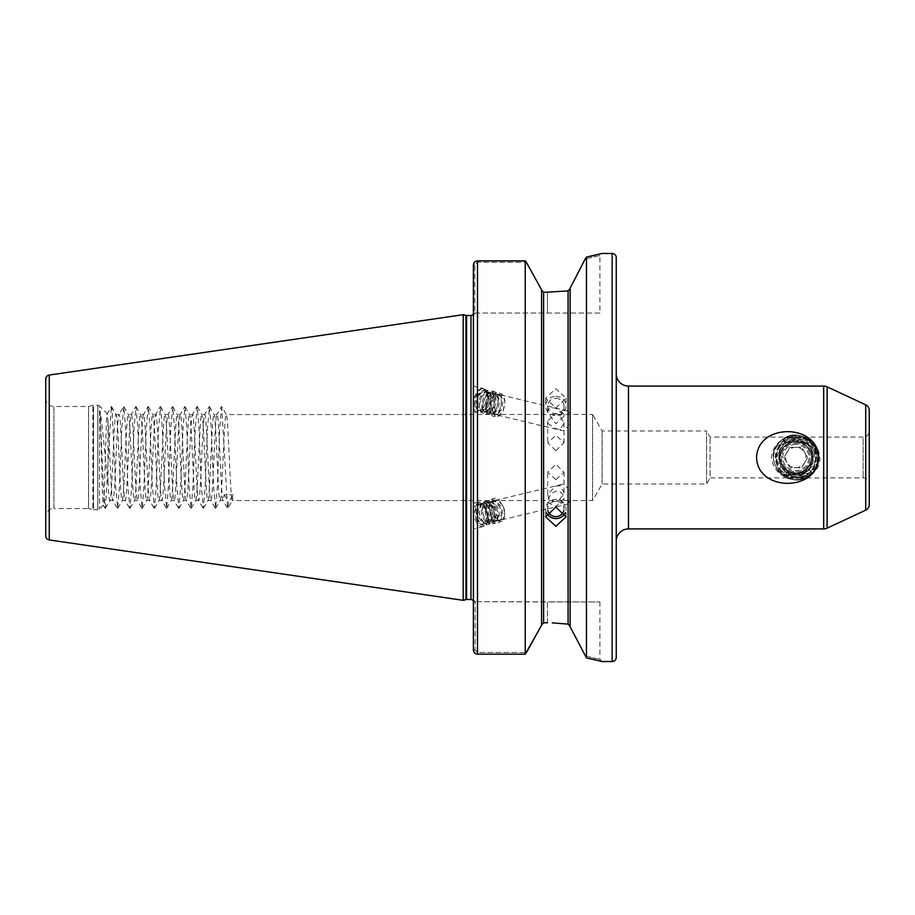 <?xml version="1.0" encoding="UTF-8"?>
<svg xmlns="http://www.w3.org/2000/svg" width="915" height="915" viewBox="0 0 915 915"><rect width="100%" height="100%" fill="white"/><g stroke="black" fill="none" stroke-linecap="round" stroke-linejoin="round"><path stroke-width="0.69" stroke-dasharray="4.58 3.43" d="M563.88 423.862L559.911 429.318L555.851 428.849L548.222 423.622L547.685 420.923L555.851 413.511L559.911 416.005L564.006 422.547L563.88 423.862M555.851 450.706L564.006 442.78L555.851 435.368L547.685 442.78L555.851 450.706M563.468 413.626L555.851 408.399C552.305 407.289 549.755 407.816 548.222 409.977L547.685 412.402L555.851 423.737L564.006 416.314L563.468 413.626M555.851 398.334A8.166 7.675 0 0 1 564.006 405.997A8.166 7.675 0 0 1 555.851 413.672A8.166 7.675 0 0 1 547.685 405.997A8.166 7.675 0 0 1 555.851 398.334M555.851 396.412A10.202 9.585 0 0 1 566.053 405.997A10.202 9.585 0 0 1 555.851 415.582A10.202 9.585 0 0 1 545.649 405.997A10.202 9.585 0 0 1 555.851 396.412M555.851 407.873L566.053 398.185L555.851 388.703L545.649 398.185L555.851 407.873M487.398 393.907A12.444 6.714 -76.5 0 1 485.27 407.072A12.444 6.714 -76.5 0 1 477.653 412.699A12.444 6.714 -76.5 0 1 473.707 407.278A12.444 6.714 -76.5 0 1 473.41 404.075A12.444 6.714 -76.5 0 1 483.452 388.486A12.444 6.714 -76.5 0 1 487.398 393.907M473.41 390.556L473.41 408.605L473.41 386.084L483.452 388.486M477.653 412.699L473.41 411.681L473.41 407.198M559.911 485.682L555.851 486.151L547.685 494.077L548.222 496.856C549.846 500.379 552.385 501.923 555.851 501.489L559.911 498.995L563.88 493.803L564.006 492.453L559.911 485.682A10.202 5.501 76.5 0 1 561.753 484.47A10.202 5.501 76.5 0 1 569.736 494.397A10.202 5.501 76.5 0 1 566.499 504.314A10.202 5.501 76.5 0 1 559.911 498.995M555.851 479.632L547.685 472.22L555.851 464.294L564.006 472.22L555.851 479.632M548.222 499.544C549.755 495.255 552.294 492.499 555.851 491.264C559.305 490.829 561.844 492.373 563.468 495.896L564.006 498.686L555.851 506.601L547.685 502.598L548.222 499.544M547.902 510.764A8.166 7.675 0 0 1 555.851 501.329A8.166 7.675 0 0 1 563.789 510.764M546.529 512.903A10.202 9.585 0 0 1 545.649 509.003A10.202 9.585 0 0 1 555.851 499.418A10.202 9.585 0 0 1 566.053 509.003A10.202 9.585 0 0 1 565.161 512.903M473.707 514.413A12.444 6.714 76.5 0 1 473.41 510.925L473.41 528.813L473.41 510.925A12.444 6.714 76.5 0 1 477.653 502.301A12.444 6.714 76.5 0 1 487.398 514.413A12.444 6.714 76.5 0 1 483.452 526.514A12.444 6.714 76.5 0 1 473.707 514.413M483.452 526.514L473.41 528.916L473.41 517.753M570.125 288.522L570.125 626.478L570.125 288.522M599.92 313.044L475.457 313.044L474.816 313.673L474.816 265.03L477.493 262.25L526.319 262.25L477.493 262.25L474.816 265.03L474.816 313.673L475.457 313.044L599.92 313.044L599.92 255.502L585.12 259.094L599.92 255.502L601.956 253.466M869.25 484.024L869.25 430.976A6.119 6.119 0 0 1 863.131 437.096L863.131 477.904L863.131 437.096L710.097 437.096L706.563 430.976L706.563 484.024L706.563 430.976L602.116 430.976L592.577 414.449L592.577 500.551L592.577 414.449L226.36 414.587L221.75 406.603L227.606 508.397L228.75 501.672L233.348 494.786L232.33 500.551L592.577 500.551L602.116 484.024L706.563 484.024L710.097 477.904L710.097 437.096L710.097 477.904L863.131 477.904A6.119 6.119 0 0 1 869.25 484.024L869.25 430.976M602.116 484.024L602.116 430.976L602.116 484.024M107.981 421.678L107.981 481.199C105.076 459.833 102.503 424.034 100.021 411.144C101.108 430.37 102.217 508.969 103.372 505.16L99.518 509.015A2.448 2.448 0 0 1 97.791 509.735L97.791 405.265L97.791 509.735L93.49 509.735L93.49 405.265L93.49 509.735A2.448 2.448 0 0 1 92.861 509.655L92.861 405.345L92.861 509.655L88.595 508.511L88.595 406.489L88.595 508.511L53.916 508.511L53.916 406.489L53.916 508.511A8.166 8.166 0 0 0 45.75 516.666L45.75 398.334A8.166 8.166 0 0 0 53.916 406.489L88.595 406.489L92.861 405.345A2.448 2.448 0 0 1 93.49 405.265L97.791 405.265A2.448 2.448 0 0 1 99.518 405.986L99.518 509.015L99.518 405.986L107.261 413.717L107.981 421.678C109.64 442.505 111.298 502.895 112.957 500.551C115.004 503.216 117.04 411.784 119.076 414.449C121.123 411.784 123.159 503.216 125.195 500.551C127.242 503.216 129.278 411.784 131.325 414.449C133.361 411.784 135.397 503.216 137.444 500.551C139.48 503.216 141.528 411.784 143.564 414.449C145.599 411.784 147.647 503.216 149.683 500.551C151.73 503.216 153.766 411.784 155.802 414.449C157.849 411.784 159.885 503.216 161.932 500.551C163.968 503.216 166.004 411.784 168.051 414.449C170.087 411.784 172.134 503.216 174.17 500.551C176.206 503.216 178.253 411.784 180.289 414.449C182.337 411.784 184.373 503.216 186.408 500.551C188.456 503.216 190.492 411.784 192.539 414.449C194.575 411.784 196.611 503.216 198.658 500.551C200.694 503.216 202.73 411.784 204.777 414.449C206.813 411.784 208.86 503.216 210.896 500.551C212.932 503.216 214.979 411.784 217.015 414.449C219.062 411.784 221.098 503.216 223.134 500.551L224.152 494.786L233.348 494.786M100.021 411.144L103.475 487.478L105.179 508.397L103.372 505.16C104.619 507.356 105.9 410.195 107.261 413.717L111.298 406.603L112.042 408.982L115.713 487.478L117.68 508.397L119.385 487.478L121.832 427.522L123.811 406.603L125.515 427.522L127.963 487.478L129.93 508.397L131.634 487.478L134.082 427.522L136.049 406.603L137.753 427.522L140.201 487.478L142.168 508.397L143.872 487.478L146.32 427.522L148.287 406.603L149.991 427.522L152.439 487.478L154.418 508.397L156.11 487.478L158.569 427.522L160.537 406.603L162.241 427.522L164.689 487.478L166.656 508.397L168.36 487.478L170.808 427.522L172.775 406.603L174.479 427.522L176.927 487.478L178.894 508.397L180.598 487.478L183.046 427.522L185.013 406.603L186.717 427.522L189.165 487.478L191.144 508.397L192.848 487.478L195.295 427.522L197.263 406.603L198.967 427.522L201.414 487.478L203.382 508.397L205.086 487.478L207.533 427.522L209.501 406.603L211.205 427.522L213.653 487.478L215.62 508.397L217.324 487.478L219.772 427.522L221.75 406.603M616.241 373.846L616.241 541.154L616.241 373.846M473.41 650.073L475.171 650.073L475.171 601.67L475.171 650.073L477.493 652.487L526.468 652.487L477.493 652.487L475.171 650.073L473.41 650.073L473.41 265.03L473.41 315.08L473.41 265.03L474.816 265.03L473.41 265.03M474.965 313.044L473.147 314.154L473.41 315.08L475.457 313.044L473.41 315.08L473.147 314.154L473.41 315.08M808.631 475.571L795.798 478.751C781.707 478.133 773.552 471.053 771.311 457.511C773.552 443.947 781.719 436.855 795.798 436.249C817.633 433.527 830.34 465.872 808.631 475.571C825.33 464.626 815.963 435.334 795.798 436.89C770.67 435.986 770.247 477.744 795.798 476.166C809.375 476.441 818.673 459.227 810.45 448.224C806.961 443.054 802.078 440.367 795.798 440.161C773.427 439.086 773.427 475.914 795.798 474.839C818.17 475.914 818.17 439.086 795.798 440.161C773.427 439.086 773.427 475.914 795.798 474.839C818.17 475.914 818.17 439.086 795.798 440.161C773.427 439.086 773.427 475.914 795.798 474.839C818.17 475.914 818.17 439.086 795.798 440.161C773.427 439.086 773.427 475.914 795.798 474.839C818.17 475.914 818.17 439.086 795.798 440.161C773.427 439.086 773.427 475.914 795.798 474.839C818.17 475.914 818.17 439.086 795.798 440.161C773.427 439.086 773.427 475.914 795.798 474.839C818.17 475.914 818.17 439.086 795.798 440.161C773.427 439.086 773.427 475.914 795.798 474.839C818.17 475.914 818.17 439.086 795.798 440.161C773.427 439.086 773.427 475.914 795.798 474.839C818.17 475.914 818.17 439.086 795.798 440.161C773.427 439.086 773.427 475.914 795.798 474.839C818.17 475.914 818.17 439.086 795.798 440.161C773.427 439.086 773.427 475.914 795.798 474.839C818.17 475.914 818.17 439.086 795.798 440.161C773.427 439.086 773.427 475.914 795.798 474.839C818.17 475.914 818.17 439.086 795.798 440.161C773.427 439.086 773.427 475.914 795.798 474.839C818.17 475.914 818.17 439.086 795.798 440.161C773.427 439.086 773.427 475.914 795.798 474.839C818.17 475.914 818.17 439.086 795.798 440.161C773.427 439.086 773.427 475.914 795.798 474.839C818.17 475.914 818.17 439.086 795.798 440.161C787.724 440.584 782.222 444.576 779.306 452.147L779.763 450.878L776.949 445.685L787.117 442.483L781.81 440.207C791.669 438.662 801.368 438.983 810.884 441.167C801.449 433.664 791.75 433.344 781.81 440.207M807.773 476.006C819.245 467.874 817.999 447.618 804.422 442.46L795.798 440.161L806.927 444.198L795.798 440.161C788.295 440.504 782.954 444.072 779.763 450.878M804.422 442.46A17.339 17.339 0 0 1 810.45 448.224M783.149 475.8L791.727 474.359L777.979 470.813L780.872 466.33L780.198 465.083C788.501 476.555 798.097 477.779 808.986 468.766L808.437 469.372L812.154 472.575L798.612 474.611L807.648 476.315L783.149 475.8C791.212 480.867 799.378 481.038 807.648 476.315M808.986 468.766L817.141 463.745L816.569 449.562L806.927 444.198M806.195 443.626L810.884 441.167M779.306 452.147C775.634 456.734 775.931 461.046 780.198 465.083M785.676 437.702L806.412 437.953L785.676 437.702C792.619 434.362 799.538 434.453 806.412 437.953M804.845 477.813L786.534 477.722L804.845 477.813C798.738 480.421 792.63 480.386 786.534 477.722M492.842 506.647L493.883 514.402L497.497 519.674L499.967 520.246L501.317 519.434L502.85 513.887L500.963 506.338L496.525 501.271L493.54 500.814L491.87 501.706L489.502 507.448L489.548 510.913L490.543 515.202L494.157 520.475L496.628 521.047L497.966 520.235L499.51 514.688L497.623 507.139L493.174 502.072L490.2 501.614L488.53 502.507L486.151 508.248L487.203 516.003L490.817 521.275L493.276 521.847L494.626 521.035L496.17 515.488L494.283 507.939L489.834 502.873L486.86 502.415L485.19 503.307L482.811 509.049L482.857 512.514L483.863 516.803L487.466 522.076L489.937 522.648L491.286 521.836L492.819 516.289L492.407 512.915L490.943 508.74L486.494 503.673L483.509 503.216L481.839 504.108L479.471 509.849L479.517 513.315L480.512 517.604L484.126 522.877L486.597 523.449L487.947 522.637L489.479 517.089L487.592 509.541L483.154 504.474L480.169 504.016L478.499 504.908L476.12 510.65L477.173 518.405L480.787 523.677L483.257 524.249L485.568 521.813A10.202 5.501 76.5 0 1 482.926 524.329A10.202 5.501 76.5 0 1 474.942 514.413A10.202 5.501 76.5 0 1 474.713 510.982L477.081 505.24L478.762 504.348L481.736 504.806L486.185 509.884L488.061 517.433L486.528 522.98L485.179 523.792L482.72 523.208L479.105 517.936L478.099 513.658L478.053 510.193L480.432 504.44L482.102 503.547L485.076 504.005L489.525 509.083L490.989 513.258L491.412 516.632L489.868 522.179L488.53 522.991L486.059 522.408L482.445 517.135L481.45 512.857L481.393 509.392L483.772 503.639L485.442 502.747L488.427 503.204L492.865 508.282L494.752 515.831L493.219 521.378L491.87 522.191L489.399 521.607L485.785 516.335L484.744 508.591L487.112 502.838L488.782 501.946L491.767 502.404L496.216 507.482L498.092 515.031L496.559 520.578L495.209 521.39L492.739 520.807L489.136 515.534L488.13 511.256L488.084 507.791L490.463 502.038L492.133 501.146L495.107 501.603L499.556 506.681L501.443 514.23L499.899 519.777L498.549 520.589L496.09 520.006L492.476 514.733L491.469 510.456L491.424 506.99L493.803 501.237L495.473 500.345L498.446 500.802L502.895 505.881L504.783 513.429L503.239 518.977L501.9 519.789L499.43 519.205L495.816 513.933L494.775 506.189L492.636 505.732L492.842 506.647L494.775 506.189M559.911 416.005A10.202 5.501 -76.5 0 1 566.499 410.686A10.202 5.501 -76.5 0 1 569.736 415.124A10.202 5.501 -76.5 0 1 567.986 425.921A10.202 5.501 -76.5 0 1 561.753 430.53A10.202 5.501 -76.5 0 1 559.911 429.318M107.981 481.199C108.622 493.654 109.262 500.116 109.903 500.551C111.95 503.216 113.986 411.784 116.022 414.449L119.076 414.449L123.536 406.603M105.179 508.397L110.063 500.413L112.957 500.551L117.417 508.397M111.561 406.603L116.022 414.449C118.069 411.784 120.105 503.216 122.141 500.551C124.188 503.216 126.224 411.784 128.272 414.449L131.325 414.449L135.786 406.603M117.68 508.397L122.301 500.413L125.195 500.551L129.667 508.397M123.811 406.603L128.272 414.449C130.307 411.784 132.343 503.216 134.391 500.551C136.427 503.216 138.474 411.784 140.51 414.449L143.564 414.449L148.024 406.603M129.93 508.397L134.551 500.413L137.444 500.551L141.905 508.397M136.049 406.603L140.51 414.449C142.546 411.784 144.593 503.216 146.629 500.551C148.676 503.216 150.712 411.784 152.748 414.449L155.802 414.449L160.262 406.603M142.168 508.397L146.789 500.413L149.683 500.551L154.143 508.397M148.287 406.603L152.748 414.449C154.795 411.784 156.831 503.216 158.878 500.551C160.914 503.216 162.95 411.784 164.997 414.449L168.051 414.449L172.512 406.603M154.418 508.397L159.027 500.413L161.932 500.551L166.393 508.397M160.537 406.603L164.997 414.449C167.033 411.784 169.081 503.216 171.116 500.551C173.152 503.216 175.2 411.784 177.236 414.449L180.289 414.449L184.75 406.603M166.656 508.397L171.277 500.413L174.17 500.551L178.631 508.397M172.775 406.603L177.236 414.449C179.283 411.784 181.319 503.216 183.355 500.551C185.402 503.216 187.438 411.784 189.485 414.449L192.539 414.449L197 406.603M178.894 508.397L183.515 500.413L186.408 500.551L190.869 508.397M185.013 406.603L189.485 414.449C191.521 411.784 193.557 503.216 195.604 500.551C197.64 503.216 199.676 411.784 201.723 414.449L204.777 414.449L209.238 406.603M191.144 508.397L195.753 500.413L198.658 500.551L203.119 508.397M197.263 406.603L201.723 414.449C203.759 411.784 205.806 503.216 207.842 500.551C209.878 503.216 211.925 411.784 213.961 414.449L217.015 414.449L221.476 406.603M203.382 508.397L208.002 500.413L210.896 500.551L215.357 508.397M209.501 406.603L213.961 414.449C216.009 411.784 218.044 503.216 220.08 500.551C222.128 503.216 224.164 411.784 226.211 414.449C228.247 411.784 230.283 503.216 232.33 500.551L227.869 508.397M215.62 508.397L220.24 500.413L223.134 500.551L227.606 508.397M494.775 407.678L495.816 413.797L497.588 415.158L499.43 414.93L503.239 410.366L504.783 402.703L504.359 399.466L502.895 396.389L500.665 394.914L498.446 395.051L493.803 399.42L491.424 406.878L491.469 410.023L492.476 412.997L494.249 414.358L496.09 414.129L499.899 409.565L501.443 401.902L501.02 398.666L499.556 395.589L497.325 394.113L495.107 394.251L490.463 398.62L488.084 406.077L488.13 409.222L489.136 412.196L490.909 413.557L492.739 413.328L496.559 408.765L498.092 401.102L496.216 394.788L493.986 393.313L491.767 393.45L487.112 397.819L484.744 405.276L485.785 411.395L487.558 412.757L489.399 412.528L493.219 407.964L494.752 400.301L492.865 393.988L490.646 392.512L488.427 392.649L483.772 397.019L481.393 404.476L482.445 410.595L484.218 411.956L486.059 411.727L489.868 407.164L491.412 399.5L489.525 393.187L487.295 391.712L485.076 391.849L480.432 396.218L478.053 403.675L478.099 406.82L479.105 409.794L480.878 411.155L482.72 410.926L486.528 406.363L488.061 398.7L486.185 392.386L483.955 390.911L481.736 391.048L477.081 395.417L474.713 402.875C475.262 394.937 477.916 390.179 482.663 388.589C486.78 390.396 487.752 395.234 485.568 403.092L484.595 405.894L480.787 410.469L478.945 410.698L477.173 409.325L476.177 406.363L476.12 403.218L478.499 395.76L483.154 391.391L485.373 391.254L487.592 392.729L489.479 399.043L487.947 406.695L484.126 411.27L482.285 411.498L480.512 410.126L479.517 407.164L479.471 404.018L481.839 396.561L486.494 392.192L488.713 392.055L490.943 393.53L492.407 396.607L492.819 399.844L491.286 407.495L487.466 412.07L485.636 412.299L483.863 410.926L482.857 407.964L482.811 404.819L485.19 397.362L489.834 392.993L492.053 392.855L494.283 394.331L495.747 397.407L496.17 400.644L494.626 408.296L490.817 412.871L488.976 413.1L487.203 411.727L486.208 408.765L486.151 405.62L488.53 398.162L493.174 393.793L495.392 393.656L497.623 395.131L499.51 401.445L497.966 409.097L494.157 413.672L492.316 413.9L490.543 412.528L489.502 406.42L491.87 398.963L496.525 394.594L498.744 394.457L500.963 395.932L502.426 399.009L502.85 402.245L501.317 409.897L497.497 414.472L495.656 414.701L493.883 413.328L492.888 410.366L492.842 407.221L492.636 407.907L494.775 407.678L492.842 407.221M485.568 403.092A10.202 5.501 -76.5 0 1 478.179 410.515A10.202 5.501 -76.5 0 1 474.942 406.066A10.202 5.501 -76.5 0 1 474.713 402.875M569.519 624.876L568.089 624.099L552.317 622.886M547.479 622.818L547.479 601.956L599.92 601.956L475.171 601.67L547.479 601.956L547.479 622.818L543.601 622.818L541.566 624.956L541.566 290.044L541.566 624.956M547.479 292.182L547.479 313.044L547.479 292.182L543.601 292.182L543.601 622.818M485.568 521.813C487.752 516.106 486.791 510.318 482.663 504.474C477.927 501.409 475.274 503.582 474.713 510.982M780.872 466.33C789.05 476.418 798.235 477.436 808.437 469.372M791.727 474.359L798.612 474.611M790.366 473.97L799.893 474.347M787.117 442.483L795.798 440.161L786.465 442.883M477.653 502.301L473.41 503.319L473.41 510.925M541.566 289.735L541.566 625.265M589.855 658.583L586.458 657.885L585.12 655.906L570.125 626.786L570.125 288.214M585.12 259.094L586.458 257.115L589.763 256.429M586.458 657.885L586.458 257.115M526.468 652.487L525.244 654.179L477.15 654.168M476.246 653.985L473.478 650.828M525.244 654.179L525.244 260.889M569.519 290.124L568.089 290.901L568.089 624.099M599.92 601.956L599.92 659.498L601.956 661.534L595.333 659.841M595.699 255.079L598.021 254.496M45.75 535.916L45.75 379.084M463.219 600.32L463.219 314.68M616.241 657.462L616.241 257.538M869.25 504.611L869.25 410.389M224.152 494.786L228.75 501.672M105.442 508.397L111.298 406.603M585.12 655.906C604.701 660.55 604.701 660.55 585.12 655.906C604.701 660.55 604.701 660.55 585.12 655.906M475.457 601.956L473.41 599.92L475.457 601.956M816.569 449.562C811.102 432.715 785.493 430.347 776.949 445.685M808.551 475.72C819.989 465.346 820.972 454.034 811.525 441.773C801.037 433.161 790.549 433.161 780.072 441.773C758.81 461.091 792.207 494.489 811.525 473.227C832.776 453.909 799.39 420.511 780.072 441.773C758.81 461.091 792.207 494.489 811.525 473.227C832.776 453.909 799.39 420.511 780.072 441.773C758.81 461.091 792.207 494.489 811.525 473.227C832.776 453.909 799.39 420.511 780.072 441.773C758.81 461.091 792.207 494.489 811.525 473.227C832.776 453.909 799.39 420.511 780.072 441.773C758.81 461.091 792.207 494.489 811.525 473.227C832.776 453.909 799.39 420.511 780.072 441.773C758.81 461.091 792.207 494.489 811.525 473.227C832.776 453.909 799.39 420.511 780.072 441.773C758.81 461.091 792.207 494.489 811.525 473.227C832.776 453.909 799.39 420.511 780.072 441.773C771.448 452.262 771.448 462.738 780.072 473.227C791.029 485.179 813.252 479.597 817.141 463.745M777.979 470.813C788.81 481.976 800.202 482.56 812.154 472.575M482.663 504.474C488.473 511.965 489.697 518.816 486.345 525.016C480.386 527.086 476.909 521.985 475.926 509.735C478.568 499.613 483.074 499.19 489.434 508.466C493.071 520.372 491.607 525.725 485.019 524.524C478.659 517.455 477.664 509.975 482.033 502.06C488.816 499.796 493.128 504.691 494.958 516.746C494.569 537.494 475.057 511.382 485.373 501.26C492.167 498.995 496.468 503.891 498.298 515.946C496.49 525.862 492.819 526.091 487.295 516.609C484.493 504.497 486.791 498.95 494.214 499.956C501.409 506.819 503.239 514.104 499.716 521.813C490.383 530.666 483.726 492.133 497.554 499.155C504.748 506.018 506.59 513.304 503.056 521.012C497.097 523.083 493.631 517.981 492.636 505.732M482.663 388.589C488.473 390.968 489.697 397.167 486.345 407.186C480.386 415.673 476.909 414.575 475.926 403.904C478.568 391.803 483.074 387.594 489.434 391.254C493.071 400.221 491.607 407.621 485.019 413.443C478.659 413.203 477.664 407.301 482.033 395.738C488.816 387.445 493.128 388.749 494.958 399.615C494.569 406.946 492.373 411.819 488.37 414.243C481.999 414.003 481.004 408.101 485.373 396.538C492.167 388.246 496.468 389.55 498.298 400.415C496.49 412.722 492.819 417.137 487.295 413.66C483.475 408.822 487.809 393.782 494.214 392.078C501.409 392.512 503.239 398.62 499.716 410.389C490.383 429.364 483.726 398.345 497.554 392.878C504.748 393.313 506.59 399.42 503.056 411.19C497.097 419.676 493.631 418.578 492.636 407.907M795.798 447.298A10.202 10.202 0 0 0 785.596 457.5A10.202 10.202 0 0 0 795.798 467.702A10.202 10.202 0 0 0 806.001 457.5A10.202 10.202 0 0 0 795.798 447.298M783.972 457.5L789.885 467.748L801.712 467.748L807.625 457.5L801.712 447.252L789.885 447.252L783.972 457.5L789.885 447.252L801.712 447.252L807.625 457.5L801.712 467.748L789.885 467.748L783.972 457.5M795.798 444.438A13.062 13.062 0 0 0 782.737 457.5A13.062 13.062 0 0 0 795.798 470.562A13.062 13.062 0 0 0 808.86 457.5A13.062 13.062 0 0 0 795.798 444.438M795.798 443.215A14.285 14.285 0 0 1 810.084 457.5A14.285 14.285 0 0 1 795.798 471.785A14.285 14.285 0 0 1 781.513 457.5A14.285 14.285 0 0 1 795.798 443.215A14.285 14.285 0 0 0 781.513 457.5A14.285 14.285 0 0 0 795.798 471.785A14.285 14.285 0 0 0 810.084 457.5A14.285 14.285 0 0 0 795.798 443.215M795.798 474.347C819.005 475.811 818.582 437.919 795.798 438.708C776.332 437.176 768.589 466.25 785.642 475.205A20.405 20.405 0 0 0 800.819 477.275A20.405 20.405 0 0 1 795.798 477.904L785.642 475.205C781.868 473.066 779.077 470.024 777.281 466.067C775.222 460.885 774.776 456.459 775.943 452.799C777.578 447.332 780.083 443.489 783.446 441.259C787.861 438.331 791.978 436.935 795.798 437.096C818.948 435.803 823.683 472.769 800.819 477.275L795.798 477.904C769.469 479.163 769.469 435.837 795.798 437.096C801.346 437.301 806.149 439.303 810.221 443.077C813.995 447.149 815.986 451.953 816.203 457.5C815.986 463.047 813.995 467.851 810.221 471.923C806.149 475.697 801.346 477.699 795.798 477.904C790.251 477.699 785.436 475.697 781.364 471.923C777.59 467.851 775.6 463.047 775.394 457.5C775.6 451.953 777.59 447.149 781.364 443.077C785.436 439.303 790.251 437.301 795.798 437.096C822.116 435.837 822.116 479.163 795.798 477.904C769.469 479.163 769.469 435.837 795.798 437.096C801.346 437.301 806.149 439.303 810.221 443.077C813.995 447.149 815.986 451.953 816.203 457.5C815.986 463.047 813.995 467.851 810.221 471.923C806.149 475.697 801.346 477.699 795.798 477.904C790.251 477.699 785.436 475.697 781.364 471.923C777.59 467.851 775.6 463.047 775.394 457.5C775.6 451.953 777.59 447.149 781.364 443.077C785.436 439.303 790.251 437.301 795.798 437.096C822.116 435.837 822.116 479.163 795.798 477.904C769.469 479.163 769.469 435.837 795.798 437.096C801.346 437.301 806.149 439.303 810.221 443.077C813.995 447.149 815.986 451.953 816.203 457.5C815.986 463.047 813.995 467.851 810.221 471.923C806.149 475.697 801.346 477.699 795.798 477.904C790.251 477.699 785.436 475.697 781.364 471.923C777.59 467.851 775.6 463.047 775.394 457.5C775.6 451.953 777.59 447.149 781.364 443.077C785.436 439.303 790.251 437.301 795.798 437.096C822.116 435.837 822.116 479.163 795.798 477.904C769.469 479.163 769.469 435.837 795.798 437.096C801.346 437.301 806.149 439.303 810.221 443.077C813.995 447.149 815.986 451.953 816.203 457.5C815.986 463.047 813.995 467.851 810.221 471.923C806.149 475.697 801.346 477.699 795.798 477.904C790.251 477.699 785.436 475.697 781.364 471.923C777.59 467.851 775.6 463.047 775.394 457.5C775.6 451.953 777.59 447.149 781.364 443.077C785.436 439.303 790.251 437.301 795.798 437.096C822.116 435.837 822.116 479.163 795.798 477.904C769.469 479.163 769.469 435.837 795.798 437.096C801.346 437.301 806.149 439.303 810.221 443.077C813.995 447.149 815.986 451.953 816.203 457.5C815.986 463.047 813.995 467.851 810.221 471.923C806.149 475.697 801.346 477.699 795.798 477.904C790.251 477.699 785.436 475.697 781.364 471.923C777.59 467.851 775.6 463.047 775.394 457.5C775.6 451.953 777.59 447.149 781.364 443.077C785.436 439.303 790.251 437.301 795.798 437.096C822.116 435.837 822.116 479.163 795.798 477.904C769.469 479.163 769.469 435.837 795.798 437.096C806.378 437.21 816.603 445.582 816.191 458.198C816.821 460.051 813.893 468.915 810.221 471.923C809.02 474.347 799.252 478.682 795.798 477.904A20.405 20.405 0 0 1 785.642 475.205L795.798 476.692C805.806 474.794 811.045 468.812 811.502 458.747C810.278 467.954 805.051 473.089 795.798 474.176C772.809 475.628 773.232 438.091 795.798 438.88C818.136 437.244 822.413 472.655 800.819 477.275L795.798 477.333L786.488 473.627L787.54 471.808L795.798 474.347M787.54 471.808L786.488 473.627M811.502 458.747C810.919 478.328 779.042 477.001 780.049 457.5C779.077 437.176 812.52 437.176 811.548 457.5C812.28 470.985 793.682 478.694 784.658 468.64C769.606 454.961 793.248 431.308 806.938 446.36C816.981 455.384 809.283 473.981 795.798 473.249C775.474 474.222 775.474 440.778 795.798 441.751C809.283 441.019 816.981 459.616 806.938 468.64C793.248 483.692 769.606 460.039 784.658 446.36C798.337 431.308 821.99 454.961 806.938 468.64C793.248 483.692 769.606 460.039 784.658 446.36C793.682 436.306 812.28 444.015 811.548 457.5C812.52 477.824 779.077 477.824 780.049 457.5C779.317 444.015 797.914 436.306 806.938 446.36C821.99 460.039 798.337 483.692 784.658 468.64C769.606 454.961 793.248 431.308 806.938 446.36C820.195 458.221 802.878 480.901 787.918 471.145M628.479 528.916L628.479 386.084M470.962 599.508L470.962 315.492M465.952 599.588L465.952 315.412M466.581 599.508L466.581 315.492M823.683 386.084L823.683 528.916M477.493 654.179L477.493 260.889M612.158 661.534L612.158 253.466M49.238 539.953L49.238 375.047M865.716 404.842L865.716 510.158M827.137 528.149L827.137 386.851M564.006 422.547L564.006 442.78M564.006 405.997L564.006 416.314M566.053 398.185L566.053 405.997M547.685 494.077L547.685 472.22M547.685 509.003L547.685 502.598M545.649 516.815L545.649 509.003M478.762 504.348L480.169 504.016M482.102 503.547L483.509 503.216M485.442 502.747L486.86 502.415M488.782 501.946L490.2 501.614M492.133 501.146L493.54 500.814M495.473 500.345L561.753 484.47M498.549 520.589L499.967 520.246M485.179 523.792L486.597 523.449M488.53 522.991L489.937 522.648M491.87 522.191L493.276 521.847M495.209 521.39L496.628 521.047M501.9 519.789L566.499 504.314M494.249 414.358L495.656 414.701M497.588 415.158L561.753 430.53M478.179 410.515L478.945 410.698M480.878 411.155L482.285 411.498M484.218 411.956L485.636 412.299M487.558 412.757L488.976 413.1M490.909 413.557L492.316 413.9M483.955 390.911L485.373 391.254M487.295 391.712L488.713 392.055M490.646 392.512L492.053 392.855M493.986 393.313L495.392 393.656M497.325 394.113L498.744 394.457M500.665 394.914L566.499 410.686M474.965 601.956L473.147 600.846M566.053 516.815L566.053 509.003M564.006 509.003L564.006 498.686M564.006 492.453L564.006 472.22M545.649 398.185L545.649 405.997M547.685 405.997L547.685 412.402M547.685 420.923L547.685 442.78"/><path stroke-width="1.37" d="M563.789 510.764A8.166 7.675 0 0 1 547.902 510.764M565.161 512.903A10.202 9.585 0 0 1 555.851 518.588A10.202 9.585 0 0 1 546.529 512.903M555.851 526.297L545.649 516.815L555.851 507.127L566.053 516.815L555.851 526.297M818.685 457.5C817.781 492.041 757.265 491.824 756.591 457.5C757.471 423.027 817.873 423.073 818.685 457.5M570.125 288.214L585.12 259.094L570.125 288.214L570.125 626.786L586.458 657.885L601.956 661.534L612.158 661.534A4.083 4.083 0 0 0 616.241 657.462L616.241 257.538A4.083 4.083 0 0 0 612.158 253.466L612.158 661.534M552.317 622.886L568.089 624.099L568.089 290.901L547.479 292.182L568.089 290.901L570.125 288.522L569.519 290.124M45.75 398.334L45.75 516.666M827.137 386.851L827.137 528.149L865.716 510.158A6.119 6.119 0 0 0 869.25 504.611L869.25 410.389A6.119 6.119 0 0 0 865.716 404.842L827.137 386.851A8.166 8.166 0 0 0 823.683 386.084L628.479 386.084A12.238 12.238 0 0 1 616.241 373.846M628.479 386.084L628.479 528.916A12.238 12.238 0 0 0 616.241 541.154M827.137 528.149A8.166 8.166 0 0 1 823.683 528.916L823.683 386.084M473.41 313.994L473.41 315.08M473.147 314.154A2.448 2.448 0 0 1 470.962 315.492L470.962 599.508A2.448 2.448 0 0 1 473.147 600.846L473.41 599.92M470.962 315.492L466.581 315.492L466.581 599.508L470.962 599.508M466.581 315.492A2.448 2.448 0 0 1 465.952 315.412L463.219 314.68L463.219 600.32L465.952 599.588A2.448 2.448 0 0 1 466.581 599.508M463.219 314.68L49.238 375.047A4.083 4.083 0 0 0 45.75 379.084L45.75 535.916A4.083 4.083 0 0 0 49.238 539.953L463.219 600.32M598.021 254.496L601.956 253.466L612.158 253.466M601.956 253.466L586.458 257.115L586.458 657.885M628.479 528.916L823.683 528.916M541.566 624.956L543.601 622.818L543.601 292.182L541.566 290.044L543.601 292.182L547.479 292.182M543.601 622.818L547.479 622.818M473.41 265.03C473.627 262.548 474.988 261.164 477.493 260.889L525.244 260.889L526.319 262.25L525.244 260.889L477.493 260.889C474.988 261.164 473.627 262.536 473.41 265.03L473.41 650.073C473.627 652.544 474.988 653.905 477.493 654.179L525.244 654.179L541.566 625.265L526.468 652.487M525.244 260.889L525.244 654.179M541.566 289.735L526.319 262.25L541.566 289.735L541.566 625.265M568.089 624.099L570.125 626.478L569.519 624.876M477.15 654.168L476.246 653.985M473.478 650.828L473.41 650.073M586.458 257.115L585.12 259.094M595.333 659.841L589.855 658.583M589.763 256.429L595.699 255.079M865.716 510.158L865.716 404.842M465.952 315.412L465.952 599.588M49.238 375.047L49.238 539.953M477.493 260.889L477.493 654.179"/></g></svg>

